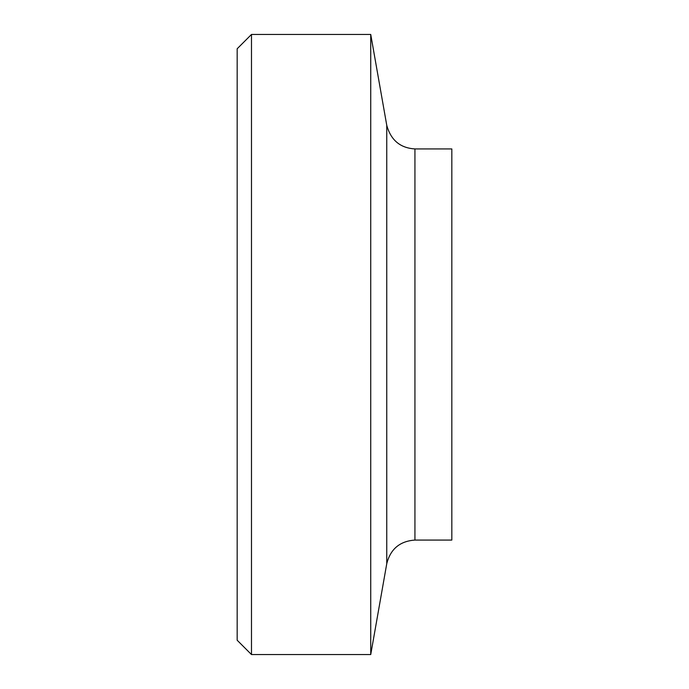 <?xml version="1.0" encoding="UTF-8"?>
<svg xmlns="http://www.w3.org/2000/svg" width="689" height="689" viewBox="0 0 689 689"><rect width="100%" height="100%" fill="white"/><g stroke="black" fill="none" stroke-linecap="round" stroke-linejoin="round"><path stroke-width="1.03" d="M251.485 34.45L237.171 48.764L237.171 640.236L251.485 654.55L251.485 34.45L370.734 34.45L370.734 654.55L251.485 654.55M414.933 148.927L414.933 540.073L451.829 540.073L451.829 148.927L414.933 148.927C400.231 148.032 390.835 140.143 386.753 125.277L370.734 34.45M386.753 125.277L386.753 563.723L370.734 654.55M414.933 540.073C399.878 541.132 390.482 549.021 386.753 563.723"/></g></svg>

